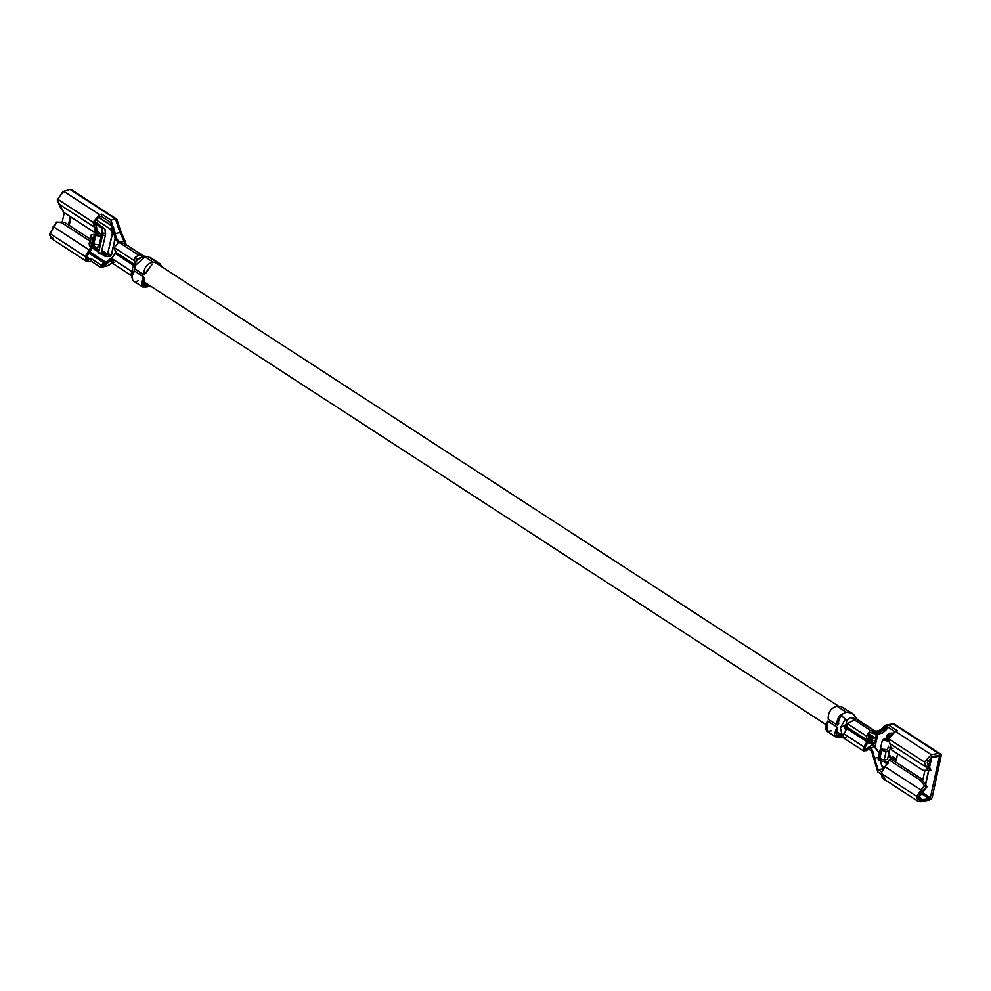 <?xml version="1.0" encoding="UTF-8"?>
<svg xmlns="http://www.w3.org/2000/svg" width="991" height="991" viewBox="0 0 991 991"><rect width="100%" height="100%" fill="white"/><g stroke="black" fill="none" stroke-linecap="round" stroke-linejoin="round"><path stroke-width="1.49" d="M846.487 723.554L844.939 726.614L846.029 729.933L844.939 726.614L846.487 723.554M836.218 731.284L842.201 735.173L840.368 727.704L845.509 718.896M137.848 259.035L132.484 268.053L145.479 256.347L144.191 256.149M143.955 256.149L138.406 258.564M132.484 268.053L132.868 273.875L132.484 268.053M856.125 718.859L840.368 727.704M869.974 741.726L870.829 742.284L872.947 740.314L871.931 741.516L872.947 740.314L871.523 740.773L870.829 742.284L871.498 742.755L871.931 741.516L871.498 742.755L869.974 741.726M871.659 739.36L872.947 740.314M871.498 742.755L870.829 742.284M870.148 739.323L868.946 738.914M871.993 738.307L870.792 739.447L871.993 738.307L870.792 739.447L871.993 738.307L870.668 737.378M870.606 737.415L871.671 738.097L870.606 737.415M871.448 739.98L870.792 739.447M871.374 741.033L870.581 740.376L871.374 741.033M869.095 742.37L869.801 740.834L869.095 742.37L867.819 741.541L869.095 742.37L869.801 740.834L869.095 742.37L867.806 741.565M868.029 740.289L869.541 740.19L868.029 740.289M868.711 739.162L869.541 740.19L868.314 740.475L869.541 740.19M869.541 740.166L870.779 739.893L869.392 740.55M870.383 739.137L870.779 739.893M872.947 736.338L872.848 737.502L872.947 736.338L871.981 737.205L871.213 736.709L871.981 737.205L872.947 736.338L873.405 738.32L870.878 737.23L872.402 738.208M872.848 737.502L873.405 738.32L872.848 737.502M871.981 737.205L872.699 737.638M868.537 737.341L871.275 736.424L868.872 737.564L869.355 738.146L870.073 737.155L869.355 738.146L868.537 737.341M868.054 735.533L870.061 736.994M869.615 736.697L868.104 735.718M867.881 733.922L871.275 736.424M115.414 251.999L133.983 264.064L115.414 251.999L116.504 251.219L115.08 253.448L133.376 265.34L115.08 253.448L115.761 252.606L133.835 264.349M867.435 740.686L866.753 741.528L844.827 727.295L866.753 741.528L868.178 739.298L867.583 740.649L868.178 739.298L867.088 740.079L845.162 725.846L867.088 740.079M845.063 726.155L867.088 740.463M867.608 741.85L867.583 740.649M868.512 743.597L867.546 743.436L868.351 742.556L869.664 743.51L868.512 743.597M844.976 728.781L846.438 729.735L844.976 728.781M868.587 743.485L867.546 743.436L868.55 743.622M868.351 742.556L867.546 743.436M151.214 258.255L159.885 263.693L162.128 266.988L157.953 262.962L148.452 256.793L143.918 256.124L148.452 256.793M56.561 222.095L52.82 227.335L56.561 222.095L61.677 222.702L89.772 240.937L61.677 222.702L64.514 222.356L56.561 222.095L64.514 222.356L90.206 239.029L64.514 222.356L56.797 222.393L49.773 233.455L85.288 256.52L89.475 250.116L53.725 226.889L89.475 250.116L93.265 243.204L85.288 256.52L49.773 233.455L50.752 238.15L86.477 261.339L85.288 256.52L88.955 261.661L86.477 261.339M87.072 256.099L87.852 259.233L89.463 259.431L87.01 257.846L89.463 259.431L91.63 258.924L100.884 264.931L105.48 263.841L100.884 264.931L91.63 258.924L91.122 261.141L88.955 261.661L91.122 261.141L100.215 267.05L91.122 261.141L91.63 258.924L89.463 259.431L87.072 256.099L89.797 251.937L87.072 256.099M119.923 232.563L123.986 241.234L119.391 242.361L118.771 240.924L118.4 242.572L118.771 240.924L117.867 240.243L117.471 241.953L117.867 240.243L115.997 237.617L115.538 239.686L118.4 242.572L115.538 239.686L110.558 222.368L101.293 216.36L99.125 216.88L94.876 221.798L96.387 225.329L97.168 233.207L95.57 233.046L63.981 212.532L57.342 200.913L57.565 199.154L60.265 207.169L63.981 212.532L95.57 233.046L93.08 222.219L57.565 199.154L63.709 191.325L57.565 199.154L93.08 222.219L99.633 214.651L63.709 191.325L99.633 214.651L101.8 214.143L101.293 216.36L110.558 222.368L115.538 239.686L115.34 233.665L110.893 220.039L101.8 214.143L110.893 220.039L115.489 218.949L70.039 189.43L63.709 191.325L70.039 189.43L115.489 218.949L110.893 220.039L115.34 233.665L119.923 232.563L115.489 218.949L119.923 232.563L115.34 233.665L115.997 237.617L119.403 242.324L123.986 241.234L119.948 231.361M95.644 224.932L94.876 221.798L99.125 216.88L101.293 216.36L101.8 214.143L99.633 214.651L93.08 222.219L94.678 227.261L58.543 203.849M93.972 235.957L95.718 235.536L93.773 244.108L92.014 244.666L93.773 244.108L95.718 235.536L101.181 236.217L99.162 245.111L101.144 236.378L95.718 235.536L93.959 236.093L94.12 238.942L92.758 238.732L91.098 246.028L92.46 246.251L94.12 238.942L92.274 246.561L89.45 245.805L91.407 237.233L91.122 234.991L89.165 243.774L91.122 235.189L93.91 234.31L101.07 235.424L93.91 234.31L91.122 235.189L89.45 245.805L89.178 243.563M99.211 232.823L98.704 235.053L99.211 232.823M94.975 221.389L105.021 229.181L105.418 235.412L100.995 253.832L105.418 235.412L102.63 234.978L102.172 228.264L101.181 236.217L102.172 228.264L94.74 223.049L102.172 228.264L102.829 233.071L105.616 233.504L105.021 229.181L94.975 221.389M98.406 244.839L97.552 248.592L98.592 252.767L102.63 234.978L98.592 252.767L101.379 253.201L98.22 253.399L97.552 248.592L98.406 244.839M95.025 227.434L95.57 233.046L97.168 233.207L95.904 225.068M105.418 263.804L88.707 252.953L105.418 263.804M94.851 244.281L89.797 251.937L94.851 244.281M70.708 189.516L70.039 189.43L70.708 189.516M64.304 212.743L62.16 222.157L64.304 212.743M89.834 251.9L106.594 262.788L89.834 251.9M111.649 254.538L109.778 256.359L107.561 254.303L112.478 232.65L110.348 229.119L95.768 219.643L110.348 229.119L112.64 226.468L113.668 227.596L110.583 229.367L112.602 233.356L107.561 254.303L111.413 254.6L109.778 256.359L111.649 254.538L115.191 238.905L111.649 254.538M98.518 217.091L112.801 226.357L98.518 217.091M111.438 257.71L110.967 259.778L108.911 261.958L111.042 261.451L108.911 261.958L102.94 266.876L100.215 267.05L108.911 261.958L110.967 259.778L111.438 257.71L108.093 260.633L111.574 257.672M108.093 260.633L100.884 264.931L103.188 264.808L108.093 260.633M104.575 254.526L106.594 254.043L101.875 250.983L106.594 254.043L104.575 254.526L107.561 254.303L104.575 254.526L105.864 256.322L101.528 252.544L104.575 254.526M93.637 247.416L97.762 250.091L93.637 247.416M107.895 254.006L107.201 254.08M98.332 217.178L112.64 226.468L98.332 217.178M110.088 256.297L111.413 254.6L107.92 253.919M115.055 238.546L111.413 254.6L115.055 238.546M107.065 256.644L104.848 254.6L107.065 256.644L109.778 256.359L107.561 254.303M69.184 225.391L71.067 217.128L69.184 225.391M114.213 233.987L112.602 233.356L114.213 233.987M114.089 231.485L112.478 232.65L114.089 231.485M112.64 226.468L110.583 229.367L113.668 227.596L112.64 226.468M107.276 254.055L106.594 254.043L107.276 254.055M112.305 263.123L107.536 265.786L112.045 262.962L107.536 265.786L102.94 266.876M97.688 231.745L100.871 233.987L97.688 231.745M94.195 246.239L97.552 248.592L94.195 246.239M95.421 234.545L95.755 233.058L95.421 234.545M100.995 253.832L101.379 253.201M98.592 252.767L98.22 253.399M105.418 235.412L105.616 233.504L102.829 233.071L102.63 234.978L105.418 235.412M93.773 244.108L99.199 244.963L93.773 244.108M91.122 235.189L92.151 237.667L94.232 237.989L93.959 236.093M94.232 237.989L92.151 237.667L92.758 238.732L94.12 238.942L94.232 237.989M91.098 246.028L92.758 238.732L91.407 237.233L89.45 245.805L92.46 246.251M125.25 241.408L125.708 245L123.986 241.234L125.25 241.408L120.989 231.968L116.888 219.284L115.489 218.949M119.403 242.324L120.444 242.634L119.564 242.089M60.265 207.156L60.302 205.533M53.031 238.336L49.55 235.201L53.725 226.889L49.55 235.214M62.904 191.659L57.354 199.699M123.986 241.234L124.556 243.65L123.986 241.234M120.444 242.634L124.556 243.65L144.513 256.607L124.556 243.65L120.444 242.634M125.82 243.798L125.708 245L125.002 243.836L143.868 256.099M115.427 251.949L114.312 247.688L118.623 242.176L138.69 255.158L118.623 242.176L114.312 247.688L134.268 260.633L134.801 262.665L134.256 259.208L134.268 260.633L114.312 247.688L115.427 251.949M114.002 262.504L111.847 258.527L115.142 253.213L111.847 258.527L131.803 271.484L131.01 274.544L133.364 273.987L131.01 274.544L132.175 270.877L131.803 271.484L111.847 258.527L111.748 262.764L131.692 275.721M132.868 273.9L132.621 272.835L132.868 273.9M136.176 260.782L136.114 257.994L136.176 260.782M138.567 255.133L134.85 257.623L134.256 259.208L134.85 257.623L138.492 255.108L146.631 256.52M134.85 257.623L137.91 259.072L143.918 256.124L137.291 259.791L135.903 261.909L134.764 268.635L143.98 274.916L134.912 269.032L135.903 261.909L137.91 259.072L134.85 257.623M138.319 280.775L136.077 281.568M133.661 281.085L133.017 280.503L133.661 281.085M132.15 278.161L131.01 274.544L132.15 278.161M144.562 277.691L144.042 285.259L147.597 285.086L142.815 281.989L147.597 285.086L148.402 284.665L147.597 285.086C142.828 285.928 141.824 283.463 144.562 277.691L134.479 270.939L132.237 276.043L132.695 280.032M145.516 273.528L152.366 264.089L143.98 274.916C143.621 267.954 146.705 263.705 153.233 262.169L143.918 256.124L153.233 262.169L157.953 262.962L153.233 262.169C146.705 263.705 143.621 267.954 143.98 274.916M149.889 285.643L147.634 286.82L142.84 287.043L143.546 276.823C139.83 284.628 141.193 287.96 147.634 286.82L149.889 285.643M132.237 276.043L134.479 270.939L143.546 276.823M873.145 736.97L875.945 738.803L876.118 734.455L875.945 738.803L872.761 744.761L879.351 753.321L875.003 746.793L869.64 748.069L871.807 749.047L874.471 758.264L878.447 757.322L874.471 758.264L873.145 752.305L872.675 754.374L877.791 771.939L880.912 773.971L877.791 771.939L871.436 750.695L869.28 749.654L871.436 750.695L871.807 749.047L869.64 748.069L869.28 749.654L869.64 748.069L875.003 746.793L877.877 734.133L875.003 746.793L872.761 744.761L868.698 747.325L870.445 747.883L868.698 747.325L868.5 748.18L869.64 748.069L868.5 748.18L868.24 749.357L869.33 749.444L868.24 749.357L868.698 747.325L865.849 749.122L864.945 747.437L868.24 742.123L867.125 741.503L863.83 746.818L865.985 750.782L868.24 749.357L863.731 751.042L863.83 746.818L867.125 741.503L868.24 742.123L864.945 747.437L865.849 749.122L874.05 743.547L875.945 738.803L873.145 736.97M884.715 778.369L881.049 773.228L916.576 796.293L881.049 773.228L889.026 759.911L890.884 758.933L921.481 778.802L927.105 786.705L922.101 791.784C917.517 796.727 917.431 799.824 921.816 801.075L931.243 799.316L932.209 797.297L941.351 754.845L931.912 756.604L927.836 766.551L930.016 770.391L922.918 770.267L891.33 749.753L888.84 738.927L895.393 731.358L888.84 738.927L924.368 761.992L888.84 738.927L891.33 749.753L922.918 770.267L927.898 770.54L924.368 761.992L931.317 754.684L895.393 731.358L897.561 730.85L888.469 724.941L897.561 730.85L895.393 731.358L931.317 754.684L938.514 753.358L941.351 754.845L932.209 797.297L931.243 799.316L927.836 800.369L920.639 801.694L917.988 801.199L916.588 796.293L924.442 785.776L920.614 780.425L921.481 778.802L890.884 758.933L889.026 759.911L920.614 780.425L889.026 759.911L885.236 766.823L920.998 790.038L885.236 766.823L881.049 773.228L882.238 778.046L917.951 801.248M939.443 756.331L930.338 797.668L922.386 792.503L930.338 797.668L929.781 798.548L922.113 800.109L919.437 798.362L922.113 800.109L919.475 796.603L927.105 786.705L919.475 796.603L920.379 799.811L929.31 798.771L921.196 793.506L929.31 798.771L930.215 797.99L939.567 757.013L938.489 756.306L939.604 756.814L938.985 756.22L931.788 757.545L927.279 762.302L927.91 765.312L928.951 765.932L927.749 765.151M926.474 767.331L890.029 743.745M839.786 735.508L840.653 735.111L836.082 732.138L840.653 735.111L841.916 734.988L839.786 735.508M940.186 753.804L894.365 724.049L938.514 753.358L893.064 723.851L888.469 724.941L879.773 730.033L877.716 732.213L877.246 734.281L887.8 727.06L894.737 731.569L887.8 727.06L885.496 727.183L877.109 734.319L882.461 733.043L885.942 730.07L882.461 733.043M888.122 747.202L888.394 746.198L888.085 747.363L893.027 748.354L888.122 747.202M892.495 756.542L896.508 758.957L892.495 756.542M888.493 755.415L890.252 755.823L888.493 755.415M882.436 739.955L884.121 739.001L888.667 740.066L884.121 739.001L882.126 741.119L878.088 758.908L879.19 760.506L888.419 762.661L879.19 760.506L878.088 758.908L882.436 739.905L884.121 739.001L883.811 740.178L888.679 741.318L883.811 740.178L882.126 741.119M890.587 759.094L891.008 757.248L888.209 756.591L891.008 757.248L890.587 759.094M928.171 765.51L930.859 770.205L927.279 762.302L931.788 757.545L939.233 756.22M883.192 768.83L878.125 769.611L881.495 771.803L878.125 769.611L874.471 758.264L878.125 769.611L883.192 768.83M880.181 760.729L882.25 766.439L884.195 767.703L882.25 766.439L882.721 768.52L880.181 760.729M888.134 727.283L885.942 730.07L880.59 731.346L885.942 730.07L888.134 727.283M889.088 733.191L893.312 733.167L889.088 733.191M930.586 757.966L930.97 760.902L929.694 766.551L930.97 760.902L929.521 766.377L930.97 760.902L930.586 757.966M928.802 770.49L925.644 784.389L928.802 770.49M930.016 770.391L930.859 770.205L930.016 770.391L927.836 766.563L926.189 767.183L927.91 770.54L930.016 770.391M877.246 734.281L872.96 733.464L877.246 734.281L877.716 732.213L885.743 725.115L893.064 723.851M889.46 736.003L887.44 736.474L886.734 739.62L887.44 736.474L889.819 735.607L888.543 740.042L889.46 736.003M887.8 736.09L890.513 735.805L887.44 736.474L887.527 734.95L889.162 733.191L887.8 736.09L887.527 734.95L887.8 736.09L889.162 733.191M886.425 762.19L888.122 763.293L886.425 762.19M928.579 770.503L925.483 784.154L928.579 770.503M930.376 758.078L930.747 760.964L927.254 760.283L930.747 760.964L930.376 758.078M884.79 761.026L885.273 761.955L884.79 761.026M886.301 763.082L887.54 764.334M924.975 770.341L922.708 780.326L924.975 770.341M890.513 735.805L891.875 732.894L890.513 735.805M879.19 730.949L873.319 731.878L877.716 732.213M897.623 753.829L896.149 760.332L891.008 757.248L896.149 760.332L897.623 753.829M890.352 747.288L887.465 759.428L884.17 759.986L879.079 758.474L880.268 750.076L881.259 749.035L881.656 750.36L886.115 751.401L881.656 750.36L879.711 758.945L884.17 759.986L886.115 751.401L889.41 750.844L886.115 751.401L884.17 759.986L887.465 759.428L890.339 747.288L888.407 755.848M881.259 749.035L887.478 749.642L888.085 747.363L887.478 749.642L880.417 749.506L881.036 749.902L881.259 749.035L880.417 749.506L881.036 749.902L880.268 750.076L878.608 757.384L879.711 758.945L881.656 750.36L881.036 749.902M876.044 732.547L875.66 734.257L876.044 732.547L875.226 733.997L875.61 732.349L873.319 731.878L872.96 733.464L873.319 731.878L877.915 730.776M871.733 751.537L872.117 749.815L871.807 749.047L871.436 750.695L872.675 754.374L873.145 752.305L872.117 749.815L871.733 751.537M924.442 785.776L927.105 786.705L921.481 778.802L920.614 780.425L924.442 785.776L920.998 790.038L922.101 791.784L926.275 786.829L924.442 785.776M922.101 791.784L920.998 790.038L916.588 796.293L920.639 801.694L921.816 801.075C917.431 799.824 917.517 796.727 922.101 791.784M921.816 801.075L931.243 799.316L921.816 801.075M926.189 767.183L927.836 766.563L931.912 756.604L931.317 754.684L924.368 761.992L926.189 767.183M938.514 753.358L931.317 754.684L931.912 756.604L941.351 754.845M876.032 731.234L872.427 730.912L873.319 731.878L872.427 730.912L872.117 732.275L872.96 733.464L871.993 732.832L873.48 733.34L871.993 732.832L872.427 730.912L870.593 730.454L866.295 735.966L867.41 740.227L868.958 738.964L867.843 734.703L869.664 732.374L872.724 733.129L869.664 732.374L867.843 734.703L868.958 738.964L867.41 740.227L866.295 735.966L870.593 730.454L874.842 731.507M872.96 733.464L872.117 732.275M868.389 749.258L869.28 749.654M869.33 749.444L868.24 749.357M842.338 736.895L843.093 736.92L843.886 733.86L847.181 728.546L843.886 733.86L863.83 746.818L843.886 733.86L843.093 736.92L843.675 738.01M847.466 727.27L846.351 723.009L846.933 719.999L846.351 723.009L866.295 735.966L846.351 723.009L847.466 727.27M871.944 742.185L874.05 743.547L871.944 742.185M869.627 742.172L873.182 744.489L869.627 742.172M864.61 748.316L865.849 749.122L864.61 748.316M864.895 749.233L865.849 749.122M857.735 720.321L876.54 731.928L856.596 718.983L850.65 717.509L870.593 730.454L850.65 717.509L846.933 719.999L850.65 717.509L856.596 718.983L875.71 731.296M840.269 715.13L846.933 719.999L840.269 715.13L846.116 712.17L840.269 715.13M846.029 737.837L837.581 737.663M843.093 736.92L835.376 736.561L838.436 737.626L835.376 736.561L834.509 734.306L836.825 726.998L827.758 721.101L826.928 731.247L836.057 737.18M857.388 719.516L853.573 714.313L850.811 712.851L846.116 712.17L836.961 706.137C830.904 707.97 827.981 712.331 828.191 719.193L837.259 725.09L828.191 719.193C827.981 712.331 830.904 707.97 836.961 706.137L846.277 712.182L850.811 712.851L841.322 706.682L836.961 706.137L841.322 706.682L853.573 714.313L854.725 716.481M836.639 734.789L836.094 732.039L837.767 727.877L836.094 732.039L836.639 734.789L838.931 735.706L836.639 734.789L837.544 735.533M841.892 715.415L839.253 718.859L838.473 722.278L839.253 718.859L841.892 715.415M838.473 722.278L838.758 723.665L837.11 724.694L836.999 721.547L838.262 717.967L839.65 715.849L836.999 721.547L837.259 725.09M852.669 713.532L844.406 708.689M852.694 713.557L853.573 714.313M836.02 737.143L835.376 736.561L838.931 735.706L835.376 736.561L834.509 734.306L836.825 726.998L827.758 721.101C824.19 729.004 825.392 732.225 831.362 730.788M837.804 727.828L836.825 726.998M843.168 735.57L841.049 735.211L843.168 735.57M825.974 724.644L142.952 281.134M838.807 706.372L155.24 262.504M869.751 742.048L870.965 742.829M846.091 724.074L846.735 724.495M845.905 724.359L846.871 724.978M868.203 733.241L873.021 736.375M871.027 737.056L872.117 737.762M137.315 259.543L135.854 258.589M845.695 724.694L847.008 725.548M115.551 252.556L133.81 264.411M845.038 726.23L867.224 740.636M844.803 727.753L846.847 729.079M845.434 729.549L846.24 730.07M867.782 741.615L869.59 742.792M150.31 257.474L159.885 263.693M95.26 224.598L96.387 225.329M70.832 189.306L116.653 219.061M112.528 257.449L111.587 257.672M109.617 256.384L104.996 256.211L101.218 253.758M97.973 251.652L93.03 248.444M68.404 224.883L70.287 216.62M107.313 254.055L101.962 250.587M101.057 253.981L98.282 253.547M90.54 246.363L92.312 246.635M57.354 200.913L57.354 199.637M125.758 244.405L125.882 243.501M125.783 244.22L125.795 245.57M131.369 275.795L131.085 274.854M133.711 281.122L142.84 287.043M889.2 733.167L886.772 735.495L885.88 739.422M884.294 761.695L885.434 762.971M885.743 725.115L893.659 723.802M863.731 751.042L843.775 738.097"/></g></svg>
